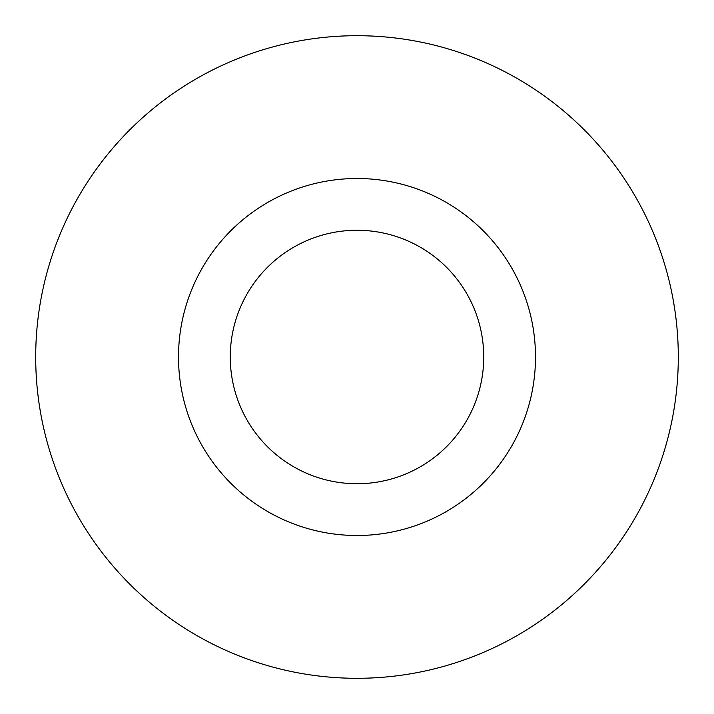 <?xml version="1.0" encoding="UTF-8"?>
<svg xmlns="http://www.w3.org/2000/svg" width="714" height="714" viewBox="0 0 714 714"><rect width="100%" height="100%" fill="white"/><g stroke="black" fill="none" stroke-linecap="round" stroke-linejoin="round"><path stroke-width="0.54" stroke-dasharray="3.57 2.68" d="M483.735 357A126.735 126.735 0 0 1 357 483.735A126.735 126.735 0 0 1 230.265 357A126.735 126.735 0 0 1 357 230.265A126.735 126.735 0 0 1 483.735 357M35.7 357A321.3 321.3 0 0 1 357 35.7A321.3 321.3 0 0 1 678.3 357A321.3 321.3 0 0 1 357 678.3A321.3 321.3 0 0 1 35.7 357"/><path stroke-width="1.07" d="M483.735 357A126.735 126.735 0 0 1 357 483.735A126.735 126.735 0 0 1 230.265 357A126.735 126.735 0 0 1 357 230.265A126.735 126.735 0 0 1 483.735 357M35.7 357A321.3 321.3 0 0 1 357 35.7A321.3 321.3 0 0 1 678.3 357A321.3 321.3 0 0 1 357 678.3A321.3 321.3 0 0 1 35.7 357M535.5 357A178.5 178.5 0 0 1 357 535.5A178.5 178.5 0 0 1 178.5 357A178.5 178.5 0 0 1 357 178.5A178.5 178.5 0 0 1 535.5 357"/></g></svg>
